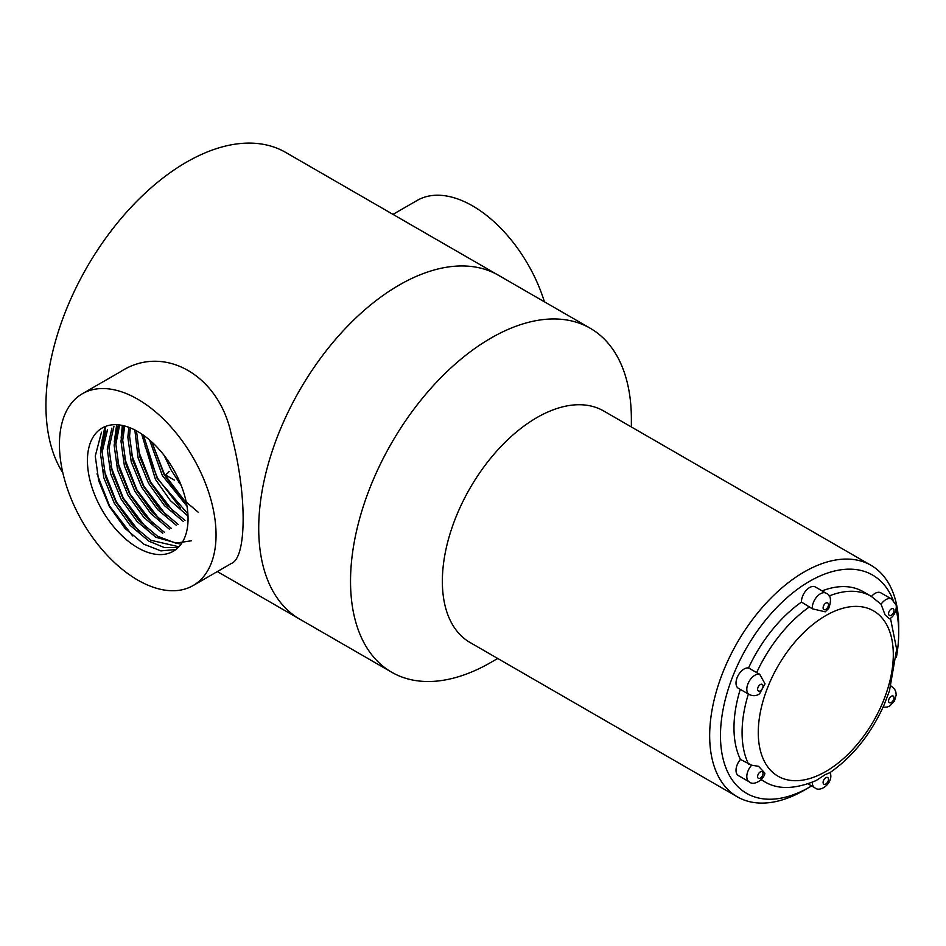 <?xml version="1.0" encoding="UTF-8"?>
<svg xmlns="http://www.w3.org/2000/svg" width="946" height="946" viewBox="0 0 946 946"><rect width="100%" height="100%" fill="white"/><g stroke="black" fill="none" stroke-linecap="round" stroke-linejoin="round"><path stroke-width="1.42" d="M62.85 472.823A198.577 114.655 120 0 1 102.428 242.838A198.577 114.655 120 0 1 285.645 152.401L498.424 275.251A198.577 114.655 120 0 0 299.847 389.906A198.577 114.655 120 0 0 299.847 619.204L391.668 672.216A198.577 114.655 120 0 0 490.95 662.377L497.714 658.475M631.372 426.965L631.372 419.173A198.577 114.655 120 0 0 590.245 328.262A198.577 114.655 120 0 0 391.656 442.917A198.577 114.655 120 0 0 391.668 672.216M871.018 565.33L603.69 410.99A133.658 77.17 120 0 0 470.032 488.16A133.658 77.17 120 0 0 470.032 642.488L737.36 796.839A133.658 77.17 -60 0 1 716.867 689.729A133.658 77.17 -60 0 1 804.195 571.952A133.658 77.17 -60 0 1 871.018 565.33A133.658 77.17 -60 0 1 898.7 626.512L898.7 632.756A126.019 72.759 120 0 0 896.039 609.354M893.142 600.178A126.019 72.759 120 0 0 788.692 596.24A126.019 72.759 120 0 0 721.1 747.446A126.019 72.759 120 0 0 809.587 787.096L804.195 790.217A133.658 77.17 -60 0 1 737.36 796.839M809.587 787.096A126.019 72.759 120 0 0 811.609 785.901M896.394 657.364A126.019 72.759 120 0 0 898.7 632.756M751.656 765.196L740.446 759.437A11.458 6.61 120 0 0 738.377 775.578L749.185 781.81A11.458 6.61 -60 0 1 751.656 765.196L758.586 766.319L764.9 773.178C764.132 779.386 753.856 786.351 749.185 781.81M740.269 689.362A106.922 61.738 120 0 0 740.446 759.437M829.086 595.992A106.922 61.738 -60 0 1 871.148 596.276L863.048 591.593A106.922 61.738 120 0 0 822.086 590.883M801.499 602.07L812.342 608.81A11.458 6.61 -60 0 1 820.395 593.781A11.458 6.61 -60 0 1 826.118 593.213L815.322 586.969A11.458 6.61 120 0 0 806.288 590.257A11.458 6.61 120 0 0 801.499 602.07A106.922 61.738 120 0 0 748.534 667.959A11.458 6.61 120 0 0 737.821 676.094A11.458 6.61 120 0 0 738.377 688.274L749.185 694.506A11.458 6.61 -60 0 1 747.423 685.33A11.458 6.61 -60 0 1 754.908 675.231A11.458 6.61 -60 0 1 759.709 674.285L765.03 683.852L759.567 693.785C756.54 696.02 753.075 696.256 749.185 694.506M759.709 674.285L748.534 667.959M891.593 599.055L895.862 604.695C896.903 605.57 896.347 615.302 889.465 618.838L885.089 614.912L881.069 604.222A11.458 6.61 -60 0 1 885.87 599.622A11.458 6.61 -60 0 1 891.593 599.055L880.797 592.823A11.458 6.61 120 0 0 871.455 596.453M826.118 593.213C830.848 595.01 831.7 600.083 828.696 608.408L825.219 611.826L812.342 608.81M761.317 779.61A106.922 61.738 -60 0 0 764.226 781.479C777.494 789.78 794.806 789.461 816.15 780.545L825.219 774.62L830.032 772.598C852.949 756.481 870.923 734.013 883.954 705.184L889.547 690.71M881.069 604.222L871.148 596.276M137.738 547.734A71.151 41.08 -120 0 0 173.319 551.258A71.151 41.08 -120 0 0 173.319 469.098A71.151 41.08 -120 0 0 102.168 428.018A71.151 41.08 -120 0 0 91.265 485.038A71.151 41.08 -120 0 0 137.738 547.734M175.885 549.531L160.915 550.879L143.875 544.198L125.049 528.412L109.157 506.145L98.68 480.757L95.274 456.067L101.47 432.239M178.203 547.521L164.32 547.568L149.007 541.218L130.193 525.432L114.3 503.177L103.824 477.789L100.418 453.099L105.763 430.726M178.936 546.776L150.733 540.237L131.896 524.451L116.015 502.184L105.538 476.796L102.133 452.105L107.572 429.555M198.069 512.105L179.598 496.378L164.025 474.466L151.857 442.03M187.001 506.24L162.31 475.46L149.586 440.02M187.887 513.879L157.166 478.428L143.496 435.255M188.006 516.102L170.315 500.54L155.451 479.421L141.64 433.978M185.002 520.418L166.189 504.644L150.308 482.389L139.831 457.001L136.472 430.832M183.288 521.412L164.474 505.625L148.593 483.371L138.116 457.982L134.852 429.981M178.144 524.38L159.33 508.605L143.449 486.35L132.972 460.95L129.567 436.26L130.288 427.888M176.429 525.373L157.615 509.587L141.734 487.332L131.258 461.944L127.852 437.253L128.833 427.32M171.285 528.341L152.472 512.555L136.591 490.3L126.114 464.912L122.708 440.221L124.706 426.007M169.571 529.334L150.757 513.548L134.876 491.293L124.399 465.905L120.993 441.214L123.394 425.676M164.427 532.302L145.613 516.516L129.732 494.261L119.255 468.873L115.85 444.182L119.634 424.99M162.724 533.296L143.898 517.509L128.017 495.255L117.541 469.866L114.135 445.176L118.262 425.203M191.435 540.769L175.826 543.146L157.592 536.276L138.755 520.477L122.874 498.223L112.397 472.834L108.991 448.144L113.91 426.551M180.993 544.293L155.877 537.269L137.052 521.471L121.159 499.216L110.682 473.828L107.276 449.137L111.9 428.112M590.245 328.262L498.424 275.251A198.577 114.655 120 0 0 299.847 389.906A198.577 114.655 120 0 0 299.847 619.204L217.332 571.561M82.373 393.725L120.757 371.565C163.871 343.552 219.567 375.195 231.392 435.089C246.977 492.724 247.083 557.407 231.51 563.378L193.114 585.55A110.741 63.938 -120 0 0 193.114 457.675A110.741 63.938 -120 0 0 82.373 393.725A110.741 63.938 -120 0 0 65.392 482.472A110.741 63.938 -120 0 0 137.738 580.064A110.741 63.938 -120 0 0 193.114 585.55M169.145 471.451A7.639 4.411 -60 0 1 165.136 474.774A171.853 99.212 -60 0 1 164.356 475.058M544.423 301.809A110.741 63.938 -120 0 0 417.21 200.41L393.004 214.387M132.582 535.838L109.535 505.933L97.024 473.851M139.44 531.877L116.393 501.971L103.883 469.89M102.002 440.434L105.798 426.847M146.299 527.927L123.252 498.01L110.741 465.929M153.157 523.966L130.11 494.049L117.6 461.979M160.016 520.004L136.969 490.087L124.458 458.018M166.874 516.043L143.827 486.126L131.317 454.056M173.733 512.082L150.686 482.164L138.175 450.095M180.591 508.12L157.544 478.215L145.034 446.134M186.445 503.213L164.403 474.253L151.892 442.172M181.277 485.676L171.261 470.292L164.214 455.534M100.56 449.882L104.604 428.077M114.277 441.959L116.654 424.719M121.135 437.998L122.33 425.44M748.546 764.108A106.922 61.738 -60 0 1 748.369 694.045M756.634 672.641A106.922 61.738 -60 0 1 809.599 606.741M825.787 615.598A95.475 55.116 120 0 0 767.324 766.284A95.475 55.116 120 0 0 884.25 698.775A95.475 55.116 120 0 0 825.787 615.598M760.312 684.585A3.819 2.199 120 0 0 757.971 690.615A3.819 2.199 120 0 0 762.653 687.919A3.819 2.199 120 0 0 760.312 684.585M825.787 603.134A3.819 2.199 120 0 0 823.458 609.153A3.819 2.199 120 0 0 828.128 606.457A3.819 2.199 120 0 0 825.787 603.134M891.274 608.976A3.819 2.199 120 0 0 888.933 615.006A3.819 2.199 120 0 0 893.603 612.31A3.819 2.199 120 0 0 891.274 608.976M891.002 686.087A11.458 6.61 -60 0 1 891.593 686.358L891.026 686.027M891.274 696.28A3.819 2.199 120 0 0 888.933 702.31A3.819 2.199 120 0 0 893.603 699.614A3.819 2.199 120 0 0 891.274 696.28M808.038 783.844L814.66 787.663A11.458 6.61 -60 0 1 812.295 782.236M825.787 777.742A3.819 2.199 120 0 0 823.458 783.773A3.819 2.199 120 0 0 828.128 781.065A3.819 2.199 120 0 0 825.787 777.742M760.312 771.889A3.819 2.199 120 0 0 757.971 777.919A3.819 2.199 120 0 0 762.653 775.223A3.819 2.199 120 0 0 760.312 771.889M179.255 482.921L178.439 482.448M174.442 480.142L165.136 474.774M764.226 781.479L761.199 779.729M889.441 691.018L896.654 649.216L890.458 618.223M883.032 707.265L887.135 707.088L889.831 705.941L894.419 701.163L896.205 694.932L895.85 691.964L894.68 689.315L891.593 686.358M814.66 787.663C820.537 793.268 834.206 782.094 830.08 772.527M127.213 488.562L126.575 488.183M157.58 506.193L156.847 505.767"/></g></svg>
